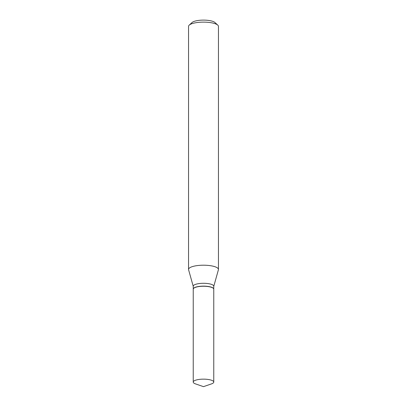 <?xml version="1.0" encoding="UTF-8"?>
<svg xmlns="http://www.w3.org/2000/svg" width="407" height="407" viewBox="0 0 407 407"><rect width="100%" height="100%" fill="white"/><g stroke="black" fill="none" stroke-linecap="round" stroke-linejoin="round"><path stroke-width="0.61" d="M194.556 380.631A10.267 2.915 0 0 1 206.105 379.243A10.267 2.915 0 0 1 213.767 382.061A10.267 2.915 0 0 1 212.444 383.491A10.267 2.915 0 0 1 211.426 383.913L203.5 386.65L195.574 383.913A10.267 2.915 0 0 1 193.233 382.061A10.267 2.915 0 0 1 194.556 380.631M193.233 382.061L193.233 289.168A10.267 2.915 0 0 1 194.556 287.739A10.267 2.915 0 0 1 206.105 286.35A10.267 2.915 0 0 1 213.767 289.168L213.767 382.061M193.239 289.112A10.267 2.915 0 0 1 193.233 289.051A10.267 2.915 0 0 1 208.542 286.508A10.267 2.915 0 0 1 213.767 289.051A10.267 2.915 0 0 1 213.761 289.112M193.233 286.325L188.599 269.79A14.947 4.248 0 0 1 188.553 269.449L188.553 26.374A14.947 4.248 0 0 1 189.224 25.117L192.079 22.502A11.961 3.398 0 0 1 209.371 20.548A11.961 3.398 0 0 1 214.921 22.502L217.776 25.117A14.947 4.248 0 0 1 218.447 26.374L218.447 269.449A14.947 4.248 0 0 1 218.401 269.79L213.767 286.325M189.224 25.117A14.947 4.248 0 0 1 210.836 22.675A14.947 4.248 0 0 1 217.776 25.117M188.553 269.449A14.947 4.248 0 0 1 210.836 265.751A14.947 4.248 0 0 1 218.447 269.449M193.233 289.051L193.233 286.207A10.267 2.915 0 0 1 208.542 283.669A10.267 2.915 0 0 1 213.767 286.207L213.767 289.051"/></g></svg>

